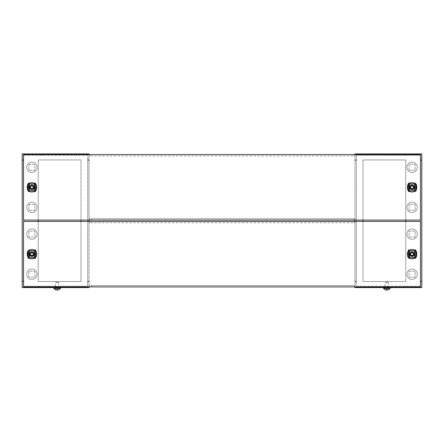 <?xml version="1.0" encoding="UTF-8"?>
<svg xmlns="http://www.w3.org/2000/svg" width="444" height="444" viewBox="0 0 444 444"><rect width="100%" height="100%" fill="white"/><g stroke="black" fill="none" stroke-linecap="round" stroke-linejoin="round"><path stroke-width="0.33" stroke-dasharray="2.22 1.67" d="M409.102 210.389L409.102 204.379L415.118 204.379L415.118 210.389L409.102 210.389L415.118 210.389L415.118 204.379L409.102 204.379L409.102 210.389M415.118 237.118L409.102 237.118L409.102 231.108L415.118 231.108L415.118 237.118L415.118 231.108L409.102 231.108L409.102 237.118L415.118 237.118M415.118 277.217L409.102 277.217L409.102 271.201L415.118 271.201L415.118 277.217L415.118 271.201L409.102 271.201L409.102 277.217L415.118 277.217M409.102 251.154L415.118 251.154L415.118 257.165L409.102 257.165L409.102 251.154L409.102 257.165L415.118 257.165L415.118 251.154L409.102 251.154L415.118 251.154L415.118 257.165L409.102 257.165L409.102 251.154L415.118 251.154L415.118 257.165L409.102 257.165L409.102 251.154L408.269 251.154L408.269 250.15L410.273 250.15L410.273 251.154L413.947 251.154L413.947 250.15L415.95 250.15L415.95 251.154L415.95 249.817L415.95 250.15L413.947 250.15L413.947 249.817L415.95 249.817L413.947 249.817L413.947 251.154L410.273 251.154L410.273 249.817L410.273 250.15L408.269 250.15L408.269 249.817L410.273 249.817L408.269 249.817L408.269 251.154L407.598 251.154L409.773 251.154L409.102 251.154L409.102 257.165L409.773 257.165L407.775 257.165L409.44 257.165L409.102 257.165L409.102 251.154M409.102 170.296L409.102 164.286L415.118 164.286L415.118 170.296L409.102 170.296L415.118 170.296L415.118 164.286L409.102 164.286L409.102 170.296M415.118 184.332L415.118 190.343L409.102 190.343L409.102 184.332L415.118 184.332L409.102 184.332L409.102 190.343L415.118 190.343L415.118 184.332L415.118 190.343L409.102 190.343L409.102 184.332L415.118 184.332L415.118 190.343L409.102 190.343L409.102 184.332L416.455 184.332L414.785 184.332L415.118 184.332L415.118 190.343L415.95 190.343L415.95 191.347L413.947 191.347L413.947 190.343L410.273 190.343L410.273 191.347L408.269 191.347L408.269 190.343L407.936 190.343L407.936 184.332L408.269 184.332L408.269 183.328L410.273 183.328L410.273 184.332L413.947 184.332L413.947 183.328L415.95 183.328L415.95 184.332L415.95 182.995L415.95 183.328L413.947 183.328L413.947 182.995L415.95 182.995L413.947 182.995L413.947 184.332L410.273 184.332L410.273 182.995L410.273 183.328L408.269 183.328L408.269 182.995L410.273 182.995L408.269 182.995L408.269 184.332L407.936 184.332L408.269 191.68L408.269 191.347L410.273 191.347L410.273 191.68L408.269 191.68L410.273 191.68L410.273 190.343L413.947 190.343L413.947 191.68L413.947 191.347L415.95 191.347L415.95 191.68L413.947 191.68L415.95 191.68L415.95 190.343L416.622 190.343L414.452 190.343L415.118 190.343L415.118 184.332L415.118 190.343L415.118 184.332L416.622 184.332L416.622 190.343L416.622 184.332L415.118 184.332M354.978 287.573L421.8 287.573L421.8 153.924L354.978 153.924L354.978 287.573M421.8 160.273L421.8 159.94L421.8 160.273L420.462 160.273L420.462 155.261L356.316 155.261L356.316 286.236L420.462 286.236L420.462 155.261L356.316 155.261L356.316 159.94L354.978 159.94L354.978 160.273L354.978 159.94L356.316 159.94L356.316 281.224L354.978 281.224L354.978 281.557L354.978 281.224L356.316 281.224L356.316 286.236L420.462 286.236L420.462 281.557L421.8 281.557L421.8 281.224L421.8 281.557L420.462 281.557L420.462 160.273L421.8 160.273M400.416 287.573L395.737 287.573L400.416 287.573M386.852 287.573L388.272 287.573L386.852 287.573M354.978 286.902L354.978 221.417M354.978 220.08L354.978 154.595M400.416 153.924L395.737 153.924L400.416 153.924M386.852 153.924L388.272 153.924L386.852 153.924M406.932 234.116A5.178 5.178 0 0 1 414.702 229.631A5.178 5.178 0 0 1 414.702 238.6A5.178 5.178 0 0 1 406.932 234.116A5.178 5.178 0 0 1 414.702 229.631A5.178 5.178 0 0 1 414.702 238.6A5.178 5.178 0 0 1 406.932 234.116M406.932 274.209A5.178 5.178 0 0 1 414.702 269.724A5.178 5.178 0 0 1 414.702 278.693A5.178 5.178 0 0 1 406.932 274.209A5.178 5.178 0 0 1 414.702 269.724A5.178 5.178 0 0 1 414.702 278.693A5.178 5.178 0 0 1 406.932 274.209M406.932 207.387A5.178 5.178 0 0 1 414.702 202.897A5.178 5.178 0 0 1 414.702 211.871A5.178 5.178 0 0 1 406.932 207.387A5.178 5.178 0 0 1 414.702 202.897A5.178 5.178 0 0 1 414.702 211.871A5.178 5.178 0 0 1 406.932 207.387M406.932 167.288A5.178 5.178 0 0 1 414.702 162.804A5.178 5.178 0 0 1 414.702 171.778A5.178 5.178 0 0 1 406.932 167.288A5.178 5.178 0 0 1 414.702 162.804A5.178 5.178 0 0 1 414.702 171.778A5.178 5.178 0 0 1 406.932 167.288M354.978 281.557L356.316 281.557L354.978 281.557M354.978 160.273L356.316 160.273L354.978 160.273M421.8 159.94L420.462 159.94L421.8 159.94M421.8 281.224L420.462 281.224L421.8 281.224M362.998 220.08L362.998 159.94L405.761 159.94L405.761 281.557L362.998 281.557L362.998 159.94L405.761 159.94L405.761 220.08M405.761 221.417L405.761 281.557L362.998 281.557L362.998 221.417M400.416 286.236L395.737 286.236L400.416 286.236M386.852 286.236L388.272 286.236L386.852 286.236M400.416 155.261L395.737 155.261L400.416 155.261M386.852 155.261L388.272 155.261L386.852 155.261M412.11 256.499A2.337 2.337 0 0 0 414.135 252.991A2.337 2.337 0 0 0 410.084 252.991A2.337 2.337 0 0 0 412.11 256.499A2.337 2.337 0 0 0 414.135 252.991A2.337 2.337 0 0 0 410.084 252.991A2.337 2.337 0 0 0 412.11 256.499M408.269 257.836L408.269 257.165L407.936 257.165L407.936 251.154L407.936 257.165L408.269 257.165L408.269 258.169L410.273 258.169L408.269 258.169L408.269 258.502L408.269 257.836L410.273 257.836L410.273 258.502L408.269 258.502L410.273 258.502L410.273 257.165L410.273 257.836L408.269 257.836M413.947 257.165L410.273 257.165L413.947 257.165L413.947 257.836L413.947 257.165M415.95 257.165L415.95 258.169L413.947 258.169L413.947 257.836L413.947 258.502L413.947 258.169L415.95 258.169L415.95 258.502L413.947 258.502L415.95 258.502L415.95 257.165L416.622 257.165L414.452 257.165L415.95 257.165L415.95 251.154L416.622 251.154L416.622 257.165L416.622 251.154L414.452 251.154L416.455 251.154L414.785 251.154L415.118 251.154L415.118 257.165L415.118 251.154L415.118 257.165L415.118 251.154L415.95 251.154L415.95 257.165M416.289 251.154L416.289 257.165L416.289 251.154M408.269 257.165L407.598 257.165L407.598 251.154L407.598 257.165L409.102 257.165L408.269 257.165L408.269 251.154L408.269 257.165M416.455 251.154L416.455 257.165L416.455 251.154M407.775 257.165L407.775 251.154L407.775 257.165M414.452 251.154L414.452 257.165L414.452 251.154M414.785 251.154L414.785 257.165L414.785 251.154M409.44 257.165L409.44 251.154L409.44 257.165M409.773 257.165L409.773 251.154L409.773 257.165M412.11 255.805A1.643 1.643 0 0 1 410.689 253.341A1.643 1.643 0 0 1 413.536 253.341A1.643 1.643 0 0 1 412.11 255.805A1.643 1.643 0 0 1 410.689 253.341A1.643 1.643 0 0 1 413.536 253.341A1.643 1.643 0 0 1 412.11 255.805M408.935 250.483L408.602 251.054L408.935 250.483L415.284 250.483L415.784 250.988L415.218 250.655L409.007 250.655L408.436 250.988L408.436 257.337L408.935 257.836L415.218 257.67L415.784 257.337L415.617 251.054L415.218 250.655L408.935 250.483L408.436 250.988L408.436 257.337L408.935 257.836L408.602 257.265L409.007 257.67L415.218 257.67L415.617 257.265L415.784 250.988L415.784 257.337L415.284 257.836L408.935 257.836L415.284 257.836L415.784 257.337L415.784 250.988L415.284 250.483L408.935 250.483M412.11 189.677A2.337 2.337 0 0 0 414.135 186.169A2.337 2.337 0 0 0 410.084 186.169A2.337 2.337 0 0 0 412.11 189.677A2.337 2.337 0 0 0 414.135 186.169A2.337 2.337 0 0 0 410.084 186.169A2.337 2.337 0 0 0 412.11 189.677M416.289 184.332L416.289 190.343L416.289 184.332M408.269 190.343L407.598 190.343L407.598 184.332L408.269 184.332L407.598 184.332L407.598 190.343L409.773 190.343L407.775 190.343L409.44 190.343L409.102 190.343L409.102 184.332L408.269 184.332L409.44 184.332L407.775 184.332L409.773 184.332L409.102 184.332L409.102 190.343L409.102 184.332L409.102 190.343L408.269 190.343L408.269 184.332L408.269 190.343M416.455 184.332L416.455 190.343L416.455 184.332M407.775 190.343L407.775 184.332L407.775 190.343M414.452 184.332L414.452 190.343L414.452 184.332M414.785 184.332L414.785 190.343L414.785 184.332M409.44 190.343L409.44 184.332L409.44 190.343M409.773 190.343L409.773 184.332L409.773 190.343M412.11 188.983A1.643 1.643 0 0 1 410.689 186.519A1.643 1.643 0 0 1 413.536 186.519A1.643 1.643 0 0 1 412.11 188.983A1.643 1.643 0 0 1 410.689 186.519A1.643 1.643 0 0 1 413.536 186.519A1.643 1.643 0 0 1 412.11 188.983M408.935 183.661L408.602 184.232L408.935 183.661L415.284 183.661L415.784 184.166L415.218 183.827L409.007 183.827L408.436 184.166L408.436 190.509L408.935 191.014L415.218 190.848L415.784 190.509L415.617 184.232L415.218 183.827L408.935 183.661L408.436 184.166L408.436 190.509L408.935 191.014L408.602 190.443L409.007 190.848L415.218 190.848L415.617 190.443L415.784 184.166L415.784 190.509L415.284 191.014L408.935 191.014L415.284 191.014L415.784 190.509L415.784 184.166L415.284 183.661L408.935 183.661M413.791 255.256A2.004 2.004 0 0 1 410.323 255.067A2.004 2.004 0 0 1 412.221 252.159A2.004 2.004 0 0 1 413.791 255.256A2.004 2.004 0 0 0 413.209 252.481A2.004 2.004 0 0 0 410.434 253.063A2.004 2.004 0 0 0 411.016 255.838A2.004 2.004 0 0 0 413.791 255.256L414.074 253.752L413.209 252.481L411.699 252.198L410.434 253.063L410.151 254.573L411.016 255.838L412.52 256.121L413.791 255.256M410.711 253.247A1.671 1.671 0 0 0 412.021 255.827A1.671 1.671 0 0 0 413.603 253.407A1.671 1.671 0 0 0 410.711 253.247M416.028 256.721A4.679 4.679 0 0 1 407.936 256.271A4.679 4.679 0 0 1 412.371 249.489A4.679 4.679 0 0 1 416.028 256.721M413.347 254.767A0.333 0.333 0 0 0 413.164 255.05L413.136 255.555A0.333 0.333 0 0 1 412.62 255.816L412.199 255.539A0.333 0.333 0 0 0 411.866 255.522L411.422 255.75A0.333 0.333 0 0 1 410.933 255.433L410.961 254.934A0.333 0.333 0 0 0 410.811 254.634L410.389 254.357A0.333 0.333 0 0 1 410.423 253.779L410.872 253.552A0.333 0.333 0 0 0 411.055 253.274L411.083 252.764A0.333 0.333 0 0 1 411.599 252.503L412.021 252.78A0.333 0.333 0 0 0 412.354 252.797L412.803 252.575A0.333 0.333 0 0 1 413.286 252.891L413.259 253.391A0.333 0.333 0 0 0 413.408 253.685L413.83 253.962A0.333 0.333 0 0 1 413.802 254.54L413.347 254.767M414.074 187.745A2.004 2.004 0 0 1 410.45 188.461A2.004 2.004 0 0 1 411.721 185.37A2.004 2.004 0 0 1 414.074 187.74M413.791 188.434A2.004 2.004 0 0 0 413.209 185.659A2.004 2.004 0 0 0 410.434 186.241A2.004 2.004 0 0 0 411.016 189.016A2.004 2.004 0 0 0 413.791 188.434L414.074 186.924L413.209 185.659L411.699 185.376L410.434 186.241L410.151 187.751L411.016 189.016L412.52 189.299L413.791 188.434M410.711 186.424A1.671 1.671 0 0 0 412.021 189.005A1.671 1.671 0 0 0 413.603 186.585A1.671 1.671 0 0 0 410.711 186.424M416.028 189.899A4.679 4.679 0 0 1 407.936 189.449A4.679 4.679 0 0 1 412.371 182.667A4.679 4.679 0 0 1 416.028 189.899M413.347 187.945A0.333 0.333 0 0 0 413.164 188.228L413.136 188.733A0.333 0.333 0 0 1 412.62 188.994L412.199 188.717A0.333 0.333 0 0 0 411.866 188.7L411.422 188.928A0.333 0.333 0 0 1 410.933 188.611L410.961 188.112A0.333 0.333 0 0 0 410.811 187.812L410.389 187.535A0.333 0.333 0 0 1 410.423 186.957L410.872 186.73A0.333 0.333 0 0 0 411.055 186.452L411.083 185.942A0.333 0.333 0 0 1 411.599 185.681L412.021 185.958A0.333 0.333 0 0 0 412.354 185.975L412.803 185.747A0.333 0.333 0 0 1 413.286 186.069L413.259 186.563A0.333 0.333 0 0 0 413.408 186.863L413.83 187.14A0.333 0.333 0 0 1 413.802 187.718L413.347 187.945M412.11 251.82A2.337 2.337 0 0 0 410.084 255.328A2.337 2.337 0 0 0 414.135 255.328A2.337 2.337 0 0 0 412.11 251.82A2.337 2.337 0 0 0 410.084 255.328A2.337 2.337 0 0 0 414.135 255.328A2.337 2.337 0 0 0 412.11 251.82M31.89 251.82A2.337 2.337 0 0 0 29.865 255.328A2.337 2.337 0 0 0 33.916 255.328A2.337 2.337 0 0 0 31.89 251.82A2.337 2.337 0 0 0 29.865 255.328A2.337 2.337 0 0 0 33.916 255.328A2.337 2.337 0 0 0 31.89 251.82M91.697 286.902L420.462 286.902L420.462 221.417L23.538 221.417L23.538 286.902L91.697 286.902L91.697 285.57L89.694 285.57L89.694 286.902L89.694 285.564L354.306 285.57L354.306 286.902L354.306 285.564L91.697 285.57M89.694 221.417L89.694 222.755L89.694 221.417M354.306 222.755L354.306 221.417L354.306 222.755L89.694 222.755M412.11 184.998A2.337 2.337 0 0 0 410.084 188.506A2.337 2.337 0 0 0 414.135 188.506A2.337 2.337 0 0 0 412.11 184.998A2.337 2.337 0 0 0 410.084 188.506A2.337 2.337 0 0 0 414.135 188.506A2.337 2.337 0 0 0 412.11 184.998M31.89 184.998A2.337 2.337 0 0 0 29.865 188.506A2.337 2.337 0 0 0 33.916 188.506A2.337 2.337 0 0 0 31.89 184.998A2.337 2.337 0 0 0 29.865 188.506A2.337 2.337 0 0 0 33.916 188.506A2.337 2.337 0 0 0 31.89 184.998M91.697 220.08L420.462 220.08L420.462 154.595L23.538 154.595L23.538 220.08L91.697 220.08L91.697 218.742L89.694 218.742L89.694 220.08L89.694 218.742L354.306 218.742L354.306 220.08L354.306 218.742L91.697 218.742M89.694 154.595L89.694 155.933L89.694 154.595M354.306 155.933L354.306 154.595L354.306 155.933L89.694 155.933M385.181 287.573L388.522 287.573L385.181 287.573L385.181 282.478L388.522 282.478L385.436 282.229M383.511 287.573L390.193 287.573L383.511 287.573M388.267 282.229L388.522 287.573M390.193 288.439L383.511 288.439M387.196 289.788L386.852 287.84L386.508 289.788L386.852 287.84L387.246 290.076L387.196 289.788L386.458 290.076L386.852 287.84L387.196 289.788L386.852 287.84L388.123 287.84L388.467 289.788M386.508 289.788L386.852 287.84L385.581 287.84L385.237 289.788M34.898 231.108L34.898 237.118L28.882 237.118L28.882 231.108L34.898 231.108L28.882 231.108L28.882 237.118L34.898 237.118L34.898 231.108M28.882 204.379L34.898 204.379L34.898 210.389L28.882 210.389L28.882 204.379L28.882 210.389L34.898 210.389L34.898 204.379L28.882 204.379M28.882 164.286L34.898 164.286L34.898 170.296L28.882 170.296L28.882 164.286L28.882 170.296L34.898 170.296L34.898 164.286L28.882 164.286M34.898 190.343L28.882 190.343L28.882 184.332L34.898 184.332L34.898 190.343L34.898 184.332L28.882 184.332L28.882 190.343L34.898 190.343L28.882 190.343L28.882 184.332L34.898 184.332L34.898 190.343L28.882 190.343L28.882 184.332L34.898 184.332L34.898 190.343L35.731 190.343L35.731 191.347L33.727 191.347L33.727 190.343L30.053 190.343L30.053 191.347L28.05 191.347L28.05 190.343L27.711 190.343L27.711 184.332L28.05 184.332L28.05 183.328L30.053 183.328L30.053 184.332L33.727 184.332L33.727 183.328L35.731 183.328L35.731 184.332L35.731 182.995L35.731 183.328L33.727 183.328L33.727 182.995L35.731 182.995L33.727 182.995L33.727 184.332L30.053 184.332L30.053 182.995L30.053 183.328L28.05 183.328L28.05 182.995L30.053 182.995L28.05 182.995L28.05 184.332L27.711 184.332L28.05 191.68L28.05 191.347L30.053 191.347L30.053 191.68L28.05 191.68L30.053 191.68L30.053 190.343L33.727 190.343L33.727 191.68L33.727 191.347L35.731 191.347L35.731 191.68L33.727 191.68L35.731 191.68L35.731 190.343L36.402 190.343L34.227 190.343L34.898 190.343L34.898 184.332L34.227 184.332L36.23 184.332L34.56 184.332L34.898 184.332L34.898 190.343M34.898 271.201L34.898 277.217L28.882 277.217L28.882 271.201L34.898 271.201L28.882 271.201L28.882 277.217L34.898 277.217L34.898 271.201M28.882 257.165L28.882 251.154L34.898 251.154L34.898 257.165L28.882 257.165L34.898 257.165L34.898 251.154L28.882 251.154L28.882 257.165L28.882 251.154L34.898 251.154L34.898 257.165L28.882 257.165L28.882 251.154L34.898 251.154L34.898 257.165L27.55 257.165L29.215 257.165L28.882 257.165L28.882 251.154L28.05 251.154L28.05 250.15L30.053 250.15L30.053 251.154L33.727 251.154L33.727 250.15L35.731 250.15L35.731 251.154L35.731 249.817L35.731 250.15L33.727 250.15L33.727 249.817L35.731 249.817L33.727 249.817L33.727 251.154L30.053 251.154L30.053 249.817L30.053 250.15L28.05 250.15L28.05 249.817L30.053 249.817L28.05 249.817L28.05 251.154L27.378 251.154L29.548 251.154L28.882 251.154L28.882 257.165L28.882 251.154L28.882 257.165L27.711 257.165L27.711 251.154L27.711 257.165L28.05 257.165L28.05 257.836L28.05 257.165L27.378 257.165L27.378 251.154L27.378 257.165L28.882 257.165M89.022 153.924L22.2 153.924L22.2 287.573L89.022 287.573L89.022 153.924M22.2 281.224L22.2 281.557L22.2 281.224L23.538 281.224L23.538 286.236L87.684 286.236L87.684 155.261L23.538 155.261L23.538 286.236L87.684 286.236L87.684 281.557L89.022 281.557L89.022 281.224L89.022 281.557L87.684 281.557L87.684 160.273L89.022 160.273L89.022 159.94L89.022 160.273L87.684 160.273L87.684 155.261L23.538 155.261L23.538 159.94L22.2 159.94L22.2 160.273L22.2 159.94L23.538 159.94L23.538 281.224L22.2 281.224M43.584 153.924L38.906 153.924L43.584 153.924M57.148 153.924L58.569 153.924L57.148 153.924M89.022 154.595L89.022 220.08M89.022 221.417L89.022 286.902M43.584 287.573L38.906 287.573L43.584 287.573M57.148 287.573L58.569 287.573L57.148 287.573M37.068 207.387A5.178 5.178 0 0 1 29.298 211.871A5.178 5.178 0 0 1 29.298 202.897A5.178 5.178 0 0 1 37.068 207.387A5.178 5.178 0 0 1 29.298 211.871A5.178 5.178 0 0 1 29.298 202.897A5.178 5.178 0 0 1 37.068 207.387M37.068 167.288A5.178 5.178 0 0 1 29.298 171.778A5.178 5.178 0 0 1 29.298 162.804A5.178 5.178 0 0 1 37.068 167.288A5.178 5.178 0 0 1 29.298 171.778A5.178 5.178 0 0 1 29.298 162.804A5.178 5.178 0 0 1 37.068 167.288M37.068 234.116A5.178 5.178 0 0 1 29.298 238.6A5.178 5.178 0 0 1 29.298 229.631A5.178 5.178 0 0 1 37.068 234.116A5.178 5.178 0 0 1 29.298 238.6A5.178 5.178 0 0 1 29.298 229.631A5.178 5.178 0 0 1 37.068 234.116M37.068 274.209A5.178 5.178 0 0 1 29.298 278.693A5.178 5.178 0 0 1 29.298 269.724A5.178 5.178 0 0 1 37.068 274.209A5.178 5.178 0 0 1 29.298 278.693A5.178 5.178 0 0 1 29.298 269.724A5.178 5.178 0 0 1 37.068 274.209M89.022 159.94L87.684 159.94L89.022 159.94M89.022 281.224L87.684 281.224L89.022 281.224M22.2 281.557L23.538 281.557L22.2 281.557M22.2 160.273L23.538 160.273L22.2 160.273M81.002 221.417L81.002 281.557L38.24 281.557L38.24 159.94L81.002 159.94L81.002 281.557L38.24 281.557L38.24 221.417M38.24 220.08L38.24 159.94L81.002 159.94L81.002 220.08M43.584 155.261L38.906 155.261L43.584 155.261M57.148 155.261L55.728 155.261L57.148 155.261M43.584 286.236L38.906 286.236L43.584 286.236M57.148 286.236L55.728 286.236L57.148 286.236M31.89 256.499A2.337 2.337 0 0 0 33.916 252.991A2.337 2.337 0 0 0 29.865 252.991A2.337 2.337 0 0 0 31.89 256.499A2.337 2.337 0 0 0 33.916 252.991A2.337 2.337 0 0 0 29.865 252.991A2.337 2.337 0 0 0 31.89 256.499M30.053 257.165L30.053 258.169L28.05 258.169L28.05 257.836L28.05 258.502L28.05 258.169L30.053 258.169L30.053 258.502L28.05 258.502L30.053 258.502L30.053 257.165L33.727 257.165L30.053 257.165M33.727 257.836L33.727 257.165L33.727 258.169L35.731 258.169L33.727 258.169L33.727 258.502L33.727 257.836L35.731 257.836L35.731 258.502L33.727 258.502L35.731 258.502L35.731 257.165L35.731 257.836L33.727 257.836M36.064 251.154L36.402 251.154L36.402 257.165L35.731 257.165L36.402 257.165L36.402 251.154L35.731 251.154L36.064 251.154L36.064 257.165L35.731 257.165L36.064 257.165L36.064 251.154M35.731 251.154L34.227 251.154L36.23 251.154L34.56 251.154L34.898 251.154L34.898 257.165L35.731 257.165L34.56 257.165L36.23 257.165L34.227 257.165L34.898 257.165L34.898 251.154L34.898 257.165L34.898 251.154L35.731 251.154L35.731 257.165L35.731 251.154M36.23 251.154L36.23 257.165L36.23 251.154M27.55 257.165L27.55 251.154L27.55 257.165M34.227 251.154L34.227 257.165L34.227 251.154M34.56 251.154L34.56 257.165L34.56 251.154M29.215 257.165L29.215 251.154L29.215 257.165M29.548 257.165L29.548 251.154L29.548 257.165M31.89 255.805A1.643 1.643 0 0 1 30.464 253.341A1.643 1.643 0 0 1 33.311 253.341A1.643 1.643 0 0 1 31.89 255.805A1.643 1.643 0 0 1 30.464 253.341A1.643 1.643 0 0 1 33.311 253.341A1.643 1.643 0 0 1 31.89 255.805M28.716 250.483L28.383 251.054L28.716 250.483L35.065 250.483L35.564 250.988L34.993 250.655L28.782 250.655L28.216 250.988L28.216 257.337L28.716 257.836L34.993 257.67L35.564 257.337L35.398 251.054L34.993 250.655L28.716 250.483L28.216 250.988L28.216 257.337L28.716 257.836L28.383 257.265L28.782 257.67L34.993 257.67L35.398 257.265L35.564 250.988L35.564 257.337L35.065 257.836L28.716 257.836L35.065 257.836L35.564 257.337L35.564 250.988L35.065 250.483L28.716 250.483M31.89 189.677A2.337 2.337 0 0 0 33.916 186.169A2.337 2.337 0 0 0 29.865 186.169A2.337 2.337 0 0 0 31.89 189.677A2.337 2.337 0 0 0 33.916 186.169A2.337 2.337 0 0 0 29.865 186.169A2.337 2.337 0 0 0 31.89 189.677M36.064 184.332L36.402 184.332L36.402 190.343L36.402 184.332L35.731 184.332L36.064 184.332L36.064 190.343L36.064 184.332M28.05 190.343L27.378 190.343L27.378 184.332L28.05 184.332L27.378 184.332L27.378 190.343L29.548 190.343L27.55 190.343L29.215 190.343L28.882 190.343L28.882 184.332L28.05 184.332L29.215 184.332L27.55 184.332L29.548 184.332L28.882 184.332L28.882 190.343L28.882 184.332L28.882 190.343L28.05 190.343L28.05 184.332L28.05 190.343M35.731 184.332L34.898 184.332L35.731 184.332L35.731 190.343L35.731 184.332M36.23 184.332L36.23 190.343L36.23 184.332M27.55 190.343L27.55 184.332L27.55 190.343M34.227 184.332L34.227 190.343L34.227 184.332M34.56 184.332L34.56 190.343L34.56 184.332M29.215 190.343L29.215 184.332L29.215 190.343M29.548 190.343L29.548 184.332L29.548 190.343M31.89 188.983A1.643 1.643 0 0 1 30.464 186.519A1.643 1.643 0 0 1 33.311 186.519A1.643 1.643 0 0 1 31.89 188.983A1.643 1.643 0 0 1 30.464 186.519A1.643 1.643 0 0 1 33.311 186.519A1.643 1.643 0 0 1 31.89 188.983M28.716 183.661L28.383 184.232L28.716 183.661L35.065 183.661L35.564 184.166L34.993 183.827L28.782 183.827L28.216 184.166L28.216 190.509L28.716 191.014L34.993 190.848L35.564 190.509L35.398 184.232L34.993 183.827L28.716 183.661L28.216 184.166L28.216 190.509L28.716 191.014L28.383 190.443L28.782 190.848L34.993 190.848L35.398 190.443L35.564 184.166L35.564 190.509L35.065 191.014L28.716 191.014L35.065 191.014L35.564 190.509L35.564 184.166L35.065 183.661L28.716 183.661M55.478 287.573L58.819 287.573L55.478 287.573L55.478 282.478L58.819 282.478L55.733 282.229M53.807 287.573L60.489 287.573L53.807 287.573M58.564 282.229L58.819 287.573M60.489 288.439L53.807 288.439M57.492 289.788L57.148 287.84L56.804 289.788L57.148 287.84L57.542 290.076L57.492 289.788L56.754 290.076L57.148 287.84L57.492 289.788L57.148 287.84L58.419 287.84L58.763 289.788M56.804 289.788L57.148 287.84L55.877 287.84L55.533 289.788M33.566 255.256L33.849 253.752L32.984 252.481L31.48 252.198L30.209 253.063L29.926 254.573L30.791 255.838L32.301 256.121L33.566 255.256A2.004 2.004 0 0 0 32.984 252.481A2.004 2.004 0 0 0 30.209 253.063A2.004 2.004 0 0 0 30.791 255.838A2.004 2.004 0 0 0 33.566 255.256A2.004 2.004 0 0 1 30.164 255.178A2.004 2.004 0 0 1 31.74 252.159A2.004 2.004 0 0 1 33.75 254.912M30.492 253.247A1.671 1.671 0 0 0 31.796 255.827A1.671 1.671 0 0 0 33.378 253.407A1.671 1.671 0 0 0 30.492 253.247M35.803 256.721A4.679 4.679 0 0 1 27.717 256.271A4.679 4.679 0 0 1 32.146 249.489A4.679 4.679 0 0 1 35.803 256.721M33.128 254.767A0.333 0.333 0 0 0 32.945 255.05L32.917 255.555A0.333 0.333 0 0 1 32.401 255.816L31.979 255.539A0.333 0.333 0 0 0 31.646 255.522L31.197 255.75A0.333 0.333 0 0 1 30.714 255.433L30.741 254.934A0.333 0.333 0 0 0 30.592 254.634L30.17 254.357A0.333 0.333 0 0 1 30.198 253.779L30.653 253.552A0.333 0.333 0 0 0 30.836 253.274L30.864 252.764A0.333 0.333 0 0 1 31.38 252.503L31.802 252.78A0.333 0.333 0 0 0 32.135 252.797L32.579 252.575A0.333 0.333 0 0 1 33.067 252.891L33.039 253.391A0.333 0.333 0 0 0 33.189 253.685L33.611 253.962A0.333 0.333 0 0 1 33.578 254.54L33.128 254.767M33.566 188.434L33.849 186.924L32.984 185.659L31.48 185.376L30.209 186.241L29.926 187.751L30.791 189.016L32.301 189.299L33.566 188.434A2.004 2.004 0 0 0 32.984 185.659A2.004 2.004 0 0 0 30.209 186.241A2.004 2.004 0 0 0 30.791 189.016A2.004 2.004 0 0 0 33.566 188.434A2.004 2.004 0 0 1 30.164 188.356A2.004 2.004 0 0 1 31.74 185.337A2.004 2.004 0 0 1 33.75 188.09M30.492 186.424A1.671 1.671 0 0 0 31.796 189.005A1.671 1.671 0 0 0 33.378 186.585A1.671 1.671 0 0 0 30.492 186.424M35.803 189.899A4.679 4.679 0 0 1 27.717 189.449A4.679 4.679 0 0 1 32.146 182.667A4.679 4.679 0 0 1 35.803 189.899M33.128 187.945A0.333 0.333 0 0 0 32.945 188.228L32.917 188.733A0.333 0.333 0 0 1 32.401 188.994L31.979 188.717A0.333 0.333 0 0 0 31.646 188.7L31.197 188.928A0.333 0.333 0 0 1 30.714 188.611L30.741 188.112A0.333 0.333 0 0 0 30.592 187.812L30.17 187.535A0.333 0.333 0 0 1 30.198 186.957L30.653 186.73A0.333 0.333 0 0 0 30.836 186.452L30.864 185.942A0.333 0.333 0 0 1 31.38 185.681L31.802 185.958A0.333 0.333 0 0 0 32.135 185.975L32.579 185.747A0.333 0.333 0 0 1 33.067 186.069L33.039 186.563A0.333 0.333 0 0 0 33.189 186.863L33.611 187.14A0.333 0.333 0 0 1 33.578 187.718L33.128 187.945M413.947 250.483L415.95 250.483L413.947 250.483M408.269 250.483L410.273 250.483L408.269 250.483M415.95 257.836L413.947 257.836L415.95 257.836M408.602 251.054L408.602 257.265L408.602 251.054M413.947 183.661L415.95 183.661L413.947 183.661M408.269 183.661L410.273 183.661L408.269 183.661M410.273 191.014L408.269 191.014L410.273 191.014M415.95 191.014L413.947 191.014L415.95 191.014M415.95 184.332L415.95 190.343L415.95 184.332M408.602 184.232L408.602 190.443L408.602 184.232M354.306 285.564L89.694 285.564M354.306 218.742L89.694 218.742M33.727 250.483L35.731 250.483L33.727 250.483M28.05 250.483L30.053 250.483L28.05 250.483M28.05 257.165L28.05 251.154L28.05 257.165M30.053 257.836L28.05 257.836L30.053 257.836M28.383 251.054L28.383 257.265L28.383 251.054M33.727 183.661L35.731 183.661L33.727 183.661M28.05 183.661L30.053 183.661L28.05 183.661M30.053 191.014L28.05 191.014L30.053 191.014M35.731 191.014L33.727 191.014L35.731 191.014M28.383 184.232L28.383 190.443L28.383 184.232M395.737 286.236L395.737 287.573M405.095 286.236L405.095 287.573M385.431 286.236L385.431 287.573M388.272 286.236L388.272 287.573M405.095 155.261L405.095 153.924M395.737 155.261L395.737 153.924M388.272 155.261L388.272 153.924M385.431 155.261L385.431 153.924M413.286 254.928L411.344 255.333C410.639 253.785 410.683 252.98 411.471 252.914C413.259 252.875 413.864 253.546 413.286 254.928M413.286 188.106L411.344 188.511C410.639 186.963 410.683 186.158 411.471 186.086C413.259 186.053 413.864 186.724 413.286 188.106M48.263 155.261L48.263 153.924M38.906 155.261L38.906 153.924M58.569 155.261L58.569 153.924M55.728 155.261L55.728 153.924M38.906 286.236L38.906 287.573M48.263 286.236L48.263 287.573M55.728 286.236L55.728 287.573M58.569 286.236L58.569 287.573M33.061 254.928L31.124 255.333C30.42 253.785 30.464 252.98 31.252 252.914C33.039 252.875 33.644 253.546 33.061 254.928M33.061 188.106L31.124 188.511C30.42 186.963 30.464 186.158 31.252 186.086C33.039 186.053 33.644 186.724 33.061 188.106"/><path stroke-width="0.67" d="M354.978 154.595L354.978 153.924L421.8 153.924L421.8 287.573L354.978 287.573L354.978 286.902M354.978 221.417L354.978 220.08M362.998 221.417L362.998 220.08M405.761 220.08L405.761 221.417M416.028 256.721A4.679 4.679 0 0 1 407.936 256.271A4.679 4.679 0 0 1 412.371 249.489A4.679 4.679 0 0 1 416.028 256.721M410.434 253.063C412.97 251.631 414.086 252.364 413.786 255.256C411.255 256.693 410.134 255.96 410.434 253.063M413.347 254.767L413.802 254.54A0.333 0.333 0 0 0 413.83 253.962L413.408 253.685A0.333 0.333 0 0 1 413.259 253.391L413.286 252.891A0.333 0.333 0 0 0 412.803 252.575L412.354 252.797A0.333 0.333 0 0 1 412.021 252.78L411.599 252.503A0.333 0.333 0 0 0 411.083 252.764L411.055 253.274A0.333 0.333 0 0 1 410.872 253.552L410.423 253.779A0.333 0.333 0 0 0 410.389 254.357L410.811 254.634A0.333 0.333 0 0 1 410.961 254.934L410.933 255.433A0.333 0.333 0 0 0 411.422 255.75L411.866 255.522A0.333 0.333 0 0 1 412.199 255.539L412.62 255.816A0.333 0.333 0 0 0 413.136 255.555L413.164 255.05A0.333 0.333 0 0 1 413.347 254.767M416.028 189.899A4.679 4.679 0 0 1 407.936 189.449A4.679 4.679 0 0 1 412.371 182.667A4.679 4.679 0 0 1 416.028 189.899M410.434 186.241C412.97 184.809 414.086 185.537 413.786 188.434C411.255 189.866 410.134 189.138 410.434 186.241M413.347 187.945L413.802 187.718A0.333 0.333 0 0 0 413.83 187.14L413.408 186.863A0.333 0.333 0 0 1 413.259 186.563L413.286 186.069A0.333 0.333 0 0 0 412.803 185.747L412.354 185.975A0.333 0.333 0 0 1 412.021 185.958L411.599 185.681A0.333 0.333 0 0 0 411.083 185.942L411.055 186.452A0.333 0.333 0 0 1 410.872 186.73L410.423 186.957A0.333 0.333 0 0 0 410.389 187.535L410.811 187.812A0.333 0.333 0 0 1 410.961 188.112L410.933 188.611A0.333 0.333 0 0 0 411.422 188.928L411.866 188.7A0.333 0.333 0 0 1 412.199 188.717L412.62 188.994A0.333 0.333 0 0 0 413.136 188.733L413.164 188.228A0.333 0.333 0 0 1 413.347 187.945M420.462 221.417L420.462 286.902L23.538 286.902L23.538 221.417L420.462 221.417M420.462 154.595L420.462 220.08L23.538 220.08L23.538 154.595L420.462 154.595M385.237 289.788L386.458 290.076L385.237 289.788L383.511 288.439L390.193 288.439L390.193 287.573M383.511 288.439L383.511 287.573M386.508 289.788L386.458 290.076L386.508 289.788L387.246 290.076L388.467 289.788L387.246 290.076L387.196 289.788M89.022 286.902L89.022 287.573L22.2 287.573L22.2 153.924L89.022 153.924L89.022 154.595M89.022 220.08L89.022 221.417M81.002 220.08L81.002 221.417M38.24 221.417L38.24 220.08M55.533 289.788L56.754 290.076L55.533 289.788L53.807 288.439L60.489 288.439L60.489 287.573M53.807 288.439L53.807 287.573M56.804 289.788L56.754 290.076L56.804 289.788L57.542 290.076L58.763 289.788L57.542 290.076L57.492 289.788M33.75 254.912A2.004 2.004 0 0 1 33.566 255.256M35.803 256.721A4.679 4.679 0 0 1 27.717 256.271A4.679 4.679 0 0 1 32.146 249.489A4.679 4.679 0 0 1 35.803 256.721M30.209 253.063C32.745 251.631 33.866 252.364 33.566 255.256C31.036 256.693 29.915 255.96 30.209 253.063M33.128 254.767L33.578 254.54A0.333 0.333 0 0 0 33.611 253.962L33.189 253.685A0.333 0.333 0 0 1 33.039 253.391L33.067 252.891A0.333 0.333 0 0 0 32.579 252.575L32.135 252.797A0.333 0.333 0 0 1 31.802 252.78L31.38 252.503A0.333 0.333 0 0 0 30.864 252.764L30.836 253.274A0.333 0.333 0 0 1 30.653 253.552L30.198 253.779A0.333 0.333 0 0 0 30.17 254.357L30.592 254.634A0.333 0.333 0 0 1 30.741 254.934L30.714 255.433A0.333 0.333 0 0 0 31.197 255.75L31.646 255.522A0.333 0.333 0 0 1 31.979 255.539L32.401 255.816A0.333 0.333 0 0 0 32.917 255.555L32.945 255.05A0.333 0.333 0 0 1 33.128 254.767M33.75 188.09A2.004 2.004 0 0 1 33.566 188.434M35.803 189.899A4.679 4.679 0 0 1 27.717 189.449A4.679 4.679 0 0 1 32.146 182.667A4.679 4.679 0 0 1 35.803 189.899M30.209 186.241C32.745 184.809 33.866 185.537 33.566 188.434C31.036 189.866 29.915 189.138 30.209 186.241M33.128 187.945L33.578 187.718A0.333 0.333 0 0 0 33.611 187.14L33.189 186.863A0.333 0.333 0 0 1 33.039 186.563L33.067 186.069A0.333 0.333 0 0 0 32.579 185.747L32.135 185.975A0.333 0.333 0 0 1 31.802 185.958L31.38 185.681A0.333 0.333 0 0 0 30.864 185.942L30.836 186.452A0.333 0.333 0 0 1 30.653 186.73L30.198 186.957A0.333 0.333 0 0 0 30.17 187.535L30.592 187.812A0.333 0.333 0 0 1 30.741 188.112L30.714 188.611A0.333 0.333 0 0 0 31.197 188.928L31.646 188.7A0.333 0.333 0 0 1 31.979 188.717L32.401 188.994A0.333 0.333 0 0 0 32.917 188.733L32.945 188.228A0.333 0.333 0 0 1 33.128 187.945M388.467 289.788L390.193 288.439M58.763 289.788L60.489 288.439"/></g></svg>
